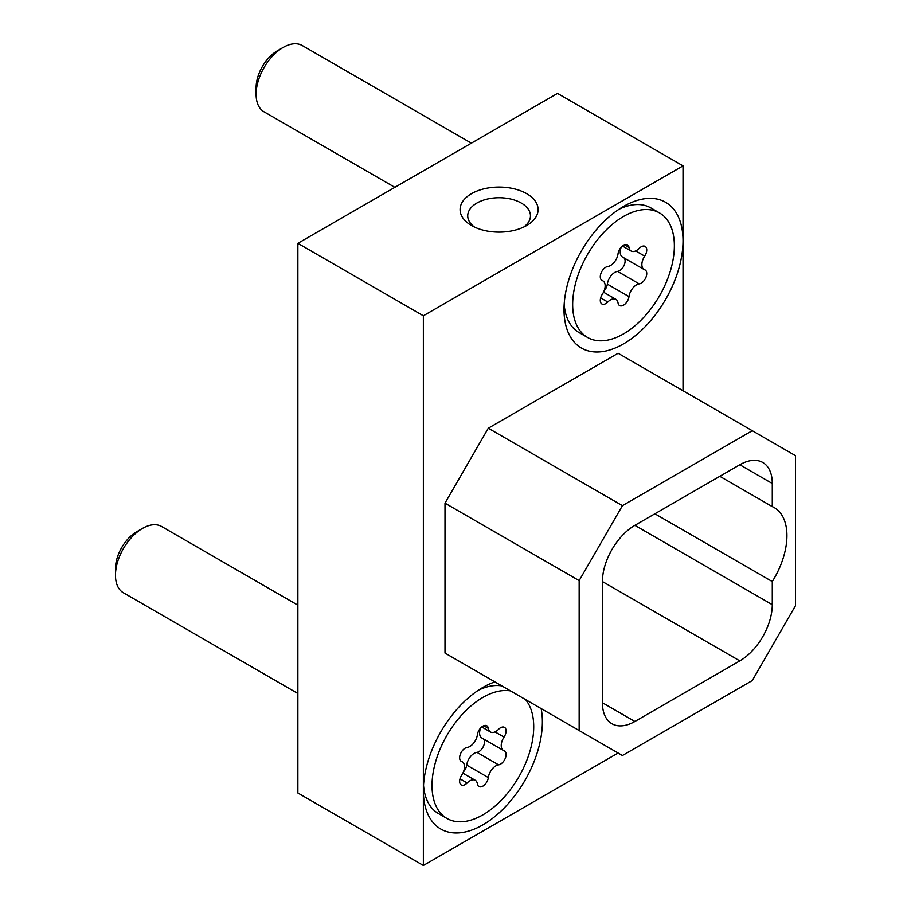 <?xml version="1.0" encoding="UTF-8"?>
<svg xmlns="http://www.w3.org/2000/svg" width="911" height="911" viewBox="0 0 911 911"><rect width="100%" height="100%" fill="white"/><g stroke="black" fill="none" stroke-linecap="round" stroke-linejoin="round"><path stroke-width="1.37" d="M604.107 290.848A7.835 4.521 120 0 0 607.352 284.118A10.75 6.206 -60 0 1 614.857 272.378A10.75 6.206 -60 0 1 617.578 271.387A7.835 4.521 120 0 0 623.955 265.636A7.835 4.521 120 0 0 624.058 257.927M636.493 284.87A10.75 6.206 -60 0 1 639.226 283.879A7.835 4.521 120 0 0 645.853 277.559A7.835 4.521 120 0 0 645.125 269.975A7.835 4.521 120 0 0 644.692 269.781A10.75 6.206 -60 0 1 644.1 269.508A10.75 6.206 -60 0 1 644.692 256.128A7.835 4.521 120 0 0 645.125 246.391A7.835 4.521 120 0 0 641.207 246.779A7.835 4.521 120 0 0 639.226 248.35A10.75 6.206 -60 0 1 631.118 251.037A10.75 6.206 -60 0 1 628.989 247.428A7.835 4.521 120 0 0 627.428 244.808A7.835 4.521 120 0 0 623.511 245.196A7.835 4.521 120 0 0 618.045 253.748A10.75 6.206 -60 0 1 607.808 266.479A7.835 4.521 120 0 0 605.826 267.208A7.835 4.521 120 0 0 600.713 274.109A7.835 4.521 120 0 0 601.909 280.383A7.835 4.521 120 0 0 602.342 280.588A10.75 6.206 -60 0 1 602.923 280.861A10.75 6.206 -60 0 1 602.342 294.23A7.835 4.521 120 0 0 601.909 303.967A7.835 4.521 120 0 0 607.808 302.008A10.75 6.206 -60 0 1 610.529 299.856A10.75 6.206 -60 0 1 615.916 299.332A10.75 6.206 -60 0 1 618.045 302.93A7.835 4.521 120 0 0 619.594 305.549A7.835 4.521 120 0 0 625.231 303.864A7.835 4.521 120 0 0 628.989 296.61A10.75 6.206 -60 0 1 636.493 284.87M463.46 771.811A7.835 4.521 120 0 0 466.705 765.081A10.75 6.206 -60 0 1 474.221 753.34A10.75 6.206 -60 0 1 476.943 752.349A7.835 4.521 120 0 0 483.308 746.599A7.835 4.521 120 0 0 483.422 738.889M495.857 765.832A10.75 6.206 -60 0 1 498.579 764.841A7.835 4.521 120 0 0 505.206 758.521A7.835 4.521 120 0 0 504.478 750.937A7.835 4.521 120 0 0 504.045 750.732A10.75 6.206 -60 0 1 503.464 750.459A10.75 6.206 -60 0 1 504.045 737.09A7.835 4.521 120 0 0 504.478 727.354A7.835 4.521 120 0 0 500.56 727.741A7.835 4.521 120 0 0 498.579 729.312A10.75 6.206 -60 0 1 490.471 732A10.75 6.206 -60 0 1 488.342 728.39A7.835 4.521 120 0 0 486.793 725.771A7.835 4.521 120 0 0 482.876 726.158A7.835 4.521 120 0 0 477.398 734.71A10.75 6.206 -60 0 1 467.161 747.441A7.835 4.521 120 0 0 465.179 748.159A7.835 4.521 120 0 0 460.066 755.071A7.835 4.521 120 0 0 461.262 761.345A7.835 4.521 120 0 0 461.695 761.55A10.75 6.206 -60 0 1 462.287 761.812A10.75 6.206 -60 0 1 461.695 775.193A7.835 4.521 120 0 0 461.262 784.929A7.835 4.521 120 0 0 467.161 782.97A10.75 6.206 -60 0 1 469.894 780.818A10.75 6.206 -60 0 1 475.269 780.283A10.75 6.206 -60 0 1 477.398 783.893A7.835 4.521 120 0 0 478.958 786.512A7.835 4.521 120 0 0 484.584 784.827A7.835 4.521 120 0 0 488.342 777.573A10.75 6.206 -60 0 1 495.857 765.832M115.469 575.251L115.469 568.51A29.983 17.309 -60 0 1 136.673 531.773L142.515 528.403A38.251 22.08 120 0 0 115.469 575.251A38.251 22.08 120 0 0 123.384 592.765L297.874 693.499M510.524 690.902A71.912 41.519 120 0 0 482.876 697.427A71.912 41.519 120 0 0 435.891 760.799A71.912 41.519 120 0 0 446.914 818.42A71.912 41.519 120 0 0 482.876 814.855A71.912 41.519 120 0 0 527.549 758.396A71.912 41.519 120 0 0 525.545 699.58M423.535 785.202A71.912 41.519 120 0 0 438.259 813.421L446.914 818.42M256.105 94.288L256.105 87.547A29.983 17.309 -60 0 1 277.32 50.822L283.162 47.44A38.251 22.08 120 0 0 256.105 94.288A38.251 22.08 120 0 0 264.031 111.802L394.85 187.336M623.511 216.465A71.912 41.519 120 0 0 576.538 279.836A71.912 41.519 120 0 0 587.561 337.457A71.912 41.519 120 0 0 623.511 333.893A71.912 41.519 120 0 0 670.496 270.521A71.912 41.519 120 0 0 659.473 212.901A71.912 41.519 120 0 0 623.511 216.465M564.182 304.24A71.912 41.519 120 0 0 578.906 332.458L587.561 337.457M526.683 193.667A39.014 22.524 0 0 0 471.511 193.667A39.014 22.524 0 0 0 471.511 225.518L471.511 225.518A39.014 22.524 0 0 0 526.683 225.518A39.014 22.524 0 0 0 526.683 193.667M523.688 227.078A31.361 18.106 0 0 0 530.464 215.839A31.361 18.106 0 0 0 521.274 203.039A31.361 18.106 0 0 0 487.1 199.11A31.361 18.106 0 0 0 467.73 215.839A31.361 18.106 0 0 0 474.517 227.078M623.511 206.467L623.511 206.467A84.154 48.579 120 0 0 564.011 309.535A84.154 48.579 120 0 0 623.511 343.891A84.154 48.579 120 0 0 683.022 240.823A84.154 48.579 120 0 0 623.511 206.467M659.473 212.901L650.818 207.902A71.912 41.519 120 0 0 619.013 209.268M494.924 681.895A84.154 48.579 120 0 0 482.876 687.429L482.876 687.429A84.154 48.579 120 0 0 423.364 790.497A84.154 48.579 120 0 0 482.876 824.854A84.154 48.579 120 0 0 541.145 708.576M501.87 685.903A71.912 41.519 120 0 0 478.377 690.231M739.823 464.758L634.876 525.34A45.903 26.499 120 0 0 602.422 581.56L602.422 702.734A45.903 26.499 120 0 0 611.93 723.744A45.903 26.499 120 0 0 634.876 721.478L739.823 660.885A45.903 26.499 120 0 0 772.277 604.665L772.277 581.56A61.196 35.335 120 0 0 774.248 507.609A61.196 35.335 120 0 0 772.277 506.607L772.277 483.49A45.903 26.499 120 0 0 762.769 462.481A45.903 26.499 120 0 0 739.823 464.758M795.531 455.694L752.258 430.709L622.429 505.662L579.157 580.614L579.157 730.531L622.429 755.515L752.258 680.563L795.531 605.61L795.531 455.694M683.022 390.739L683.022 165.87L557.521 93.412L297.874 243.328L297.874 792.991L423.364 865.45L618.113 753.021M683.022 165.87L423.364 315.775L297.874 243.328M423.364 315.775L423.364 865.45M772.277 581.56L654.884 513.781M772.277 506.607L719.804 476.305M622.429 505.662L488.285 428.216L618.102 353.263L752.258 430.709M488.285 428.216L445.001 503.168L579.157 580.614M445.001 503.168L445.001 653.073L579.157 730.531M445.001 653.073L488.285 678.057M471.351 143.164L302.281 45.55A38.251 22.08 120 0 0 283.162 47.44L277.32 50.822M297.874 605.166L161.634 526.512A38.251 22.08 120 0 0 142.515 528.403L136.673 531.773M503.464 750.459L481.817 737.967A10.75 6.206 -60 0 1 480.644 727.98M644.1 269.508L622.464 257.016A10.75 6.206 -60 0 1 621.291 247.018M617.578 271.387L639.226 283.879M601.522 280.11L602.342 280.588M476.943 752.349L498.579 764.841M460.875 761.072L461.695 761.55M772.277 483.49L739.812 464.758M634.876 721.478L602.422 702.734M739.823 660.885L602.422 581.56M772.277 604.665L634.876 525.34M495.026 731.886L504.045 737.09M483.741 725.737L488.342 728.39M460.009 778.837L467.161 782.97M466.705 765.081L488.342 777.573M635.673 250.924L644.692 256.128M624.388 244.774L628.989 247.428M600.656 297.886L607.808 302.008M607.352 284.118L628.989 296.61M603.515 292.169L615.916 299.332M462.868 773.132L475.269 780.283M481.737 726.944L490.471 732M460.693 760.901L462.287 761.812M622.384 245.993L631.118 251.037M601.328 279.939L602.923 280.861"/></g></svg>
